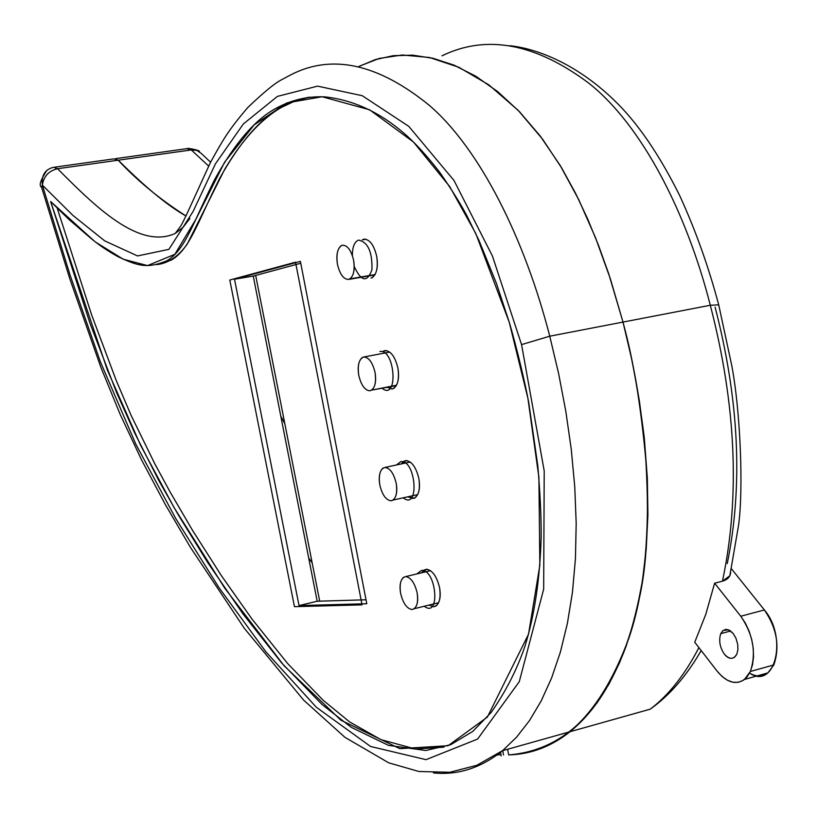 <?xml version="1.0" encoding="UTF-8"?>
<svg xmlns="http://www.w3.org/2000/svg" width="818" height="818" viewBox="0 0 818 818"><rect width="100%" height="100%" fill="white"/><g stroke="black" fill="none" stroke-linecap="round" stroke-linejoin="round"><path stroke-width="1.23" d="M255.686 275.421L319.695 601.158L255.686 275.421M405.667 576.588L430.565 570.657L405.667 576.588C410.861 577.436 414.675 582.845 417.129 592.805C418.407 600.197 417.497 605.484 414.399 608.664L411.975 609.543C406.812 608.592 403.029 603.193 400.615 593.357C399.327 585.933 400.247 580.627 403.376 577.436L405.667 576.588C400.922 577.886 399.235 583.469 400.615 593.357C403.029 603.193 406.812 608.592 411.975 609.543C416.771 608.367 418.489 602.784 417.129 592.805C414.675 582.845 410.861 577.436 405.667 576.588M384.777 467.467L410.278 462.017L384.777 467.467C389.92 467.968 393.734 473.244 396.209 483.285C397.538 491.168 396.536 496.751 393.202 500.033L391.157 500.82C386.035 500.207 382.251 494.951 379.818 485.033C378.478 477.109 379.491 471.505 382.855 468.223L384.777 467.467C380.073 469.133 378.417 474.992 379.818 485.033C382.251 494.951 386.035 500.207 391.157 500.82C395.912 499.277 397.589 493.428 396.209 483.285C393.734 473.244 389.92 467.968 384.777 467.467M374.91 274.899L348.765 279.408C343.713 279.521 339.951 274.531 337.476 264.449C336.045 255.4 337.251 249.163 341.106 245.737L342.221 245.247C347.292 245.022 351.086 250.011 353.601 260.216C355.022 269.234 353.826 275.451 350.012 278.866L374.91 274.899M348.765 279.408C353.427 277.097 355.043 270.697 353.601 260.216C351.086 250.011 347.292 245.022 342.221 245.247C337.599 247.69 336.024 254.081 337.476 264.449C339.951 274.531 343.713 279.521 348.765 279.408M370.288 390.748L370.094 390.789C365.002 390.534 361.229 385.401 358.775 375.401C357.384 366.934 358.499 361.024 362.098 357.671L363.632 357.026C368.734 357.169 372.538 362.302 375.033 372.425C376.413 380.861 375.309 386.75 371.75 390.104L396.341 385.615M389.787 352.077L363.632 357.026C358.969 359.082 357.354 365.206 358.775 375.401C361.229 385.401 365.002 390.534 370.094 390.789C374.797 388.857 376.444 382.742 375.033 372.425C372.538 362.302 368.734 357.169 363.632 357.026M750.362 671.476L773.838 664.932C780.055 646.629 776.895 628.306 764.38 609.952L740.781 616.23C753.266 634.696 756.466 653.112 750.362 671.476L744.452 679.461C735.699 685.29 726.548 682.468 716.997 670.985L694.748 642.232L705.781 614.359L714.615 583.203L722.488 581.179L714.615 583.203L705.781 614.359L694.748 642.232L716.997 670.985L721.997 676.394L727.355 680.208L732.816 682.232L738.102 682.335L742.948 680.515L747.1 676.844L750.362 671.476L752.529 664.697L753.511 656.823L753.235 648.285L751.722 639.502L749.032 630.944L745.321 623.05L740.781 616.23L714.615 583.203L740.781 616.23L764.38 609.952L731.445 568.796L764.38 609.952C787.99 637.416 774.922 690.484 749.564 673.102C756.333 676.987 762.427 676.915 767.867 672.897L773.838 664.932L750.362 671.476M730.638 631.005L720.75 633.653C718.613 640.484 719.799 647.304 724.319 654.124C727.683 658.275 731.087 659.328 734.544 657.273L736.824 654.185C733.593 659.676 729.421 659.645 724.319 654.124C719.799 647.304 718.613 640.484 720.75 633.653L722.897 630.617L725.934 629.369L729.942 630.525L733.235 633.582L735.903 638.112L737.724 644.38L737.908 649.768L736.824 654.185L737.908 649.768L737.724 644.38L735.903 638.112L733.235 633.582L728.603 629.84L723.102 630.453L720.75 633.653L730.638 631.005M187.015 148.549L191.269 149.919L118.273 160.185L192.118 149.827L196.913 150.41L201.3 153.457L196.893 150.41L191.269 149.919L186.77 148.651L188.058 148.447M290.421 75.031C331.689 53.487 378.039 63.63 429.46 105.481C480.258 149.173 524.992 239.633 549.747 336.198L623.009 322.077L632.212 361.382L639.4 400.953L644.482 440.135L647.345 478.305L647.917 514.829L646.21 549.246L642.355 581.353L636.537 610.995L628.93 638.04L619.707 662.406L609.042 684.001L597.099 702.785L584.032 718.695L570.003 731.721C551.168 746.619 530.729 754.349 508.673 754.902C561.25 752.979 601.506 713.5 629.451 636.465C654.993 560.524 653.848 440.237 623.009 322.077L710.3 305.257L623.009 322.077L608.623 273.519L598.715 245.881L587.672 218.968L575.647 193.457L561.731 168.058L542.763 139.418L518.193 110.369L488.878 84.888L458.908 67.301L429.542 57.505L402.395 54.99L379.245 58.426L359.654 66.105L376.065 59.377L393.949 55.624L413.182 55.215L433.499 58.405L454.634 65.42L476.27 76.524L498.07 91.933L519.645 111.872L540.596 136.504L560.494 165.972L578.929 200.073L595.657 238.048L610.422 279.02L623.009 322.077L549.747 336.198L558.602 373.478L565.811 411.301L571.24 449.154L574.747 486.608L576.189 523.254L575.432 558.674L572.447 592.293L567.365 623.531L560.361 652.171L551.588 678.01L541.23 700.862L529.502 720.576L516.598 737.141L502.702 750.566L503.51 754.902L502.702 750.566C481.209 767.887 458.121 775.341 433.438 772.938M208.621 166.054L191.269 149.919M441.976 55.839C486.413 34.162 535.35 43.262 588.786 83.139C641.486 124.765 686.537 211.872 710.3 305.257C736.169 405.022 740.229 496.996 722.468 581.169C740.229 496.996 736.169 405.022 710.3 305.257L718.725 304.858L710.3 305.257C686.578 212.077 641.69 125.113 589.113 83.405C535.8 43.456 486.935 34.182 442.507 55.573M722.468 581.169L729.83 575.76L730.658 572.283C730.372 576.7 727.642 579.665 722.468 581.169M499.031 754.687L495.759 755.403L499.031 754.687L498.786 753.378L499.031 754.687L498.786 753.378L499.031 754.687L500.984 754.81M650.402 709.042C668.93 694.901 685.095 674.421 698.899 647.59M623.009 322.077L610.351 278.815L595.494 237.66L578.674 199.541L560.115 165.348L540.095 135.849L519.021 111.217L497.324 91.33L475.422 76.002L453.693 65.031L432.487 58.16L412.119 55.154L392.865 55.757L374.981 59.714L358.591 66.667M118.262 160.287C137.168 180.594 159.755 199.173 186.023 216.013C168.222 206.116 145.635 187.516 118.273 160.185L57.567 168.723L53.569 167.261C45 169.449 41.278 175.4 42.383 185.134C43.681 176.31 48.743 170.829 57.567 168.723C94.857 206.197 138.876 249.889 175.175 233.467M508.673 754.902L507.62 749.257L508.673 754.902C530.954 754.237 551.404 746.507 570.003 731.732C602.672 705.218 625.78 660.719 639.339 598.234C648.112 559.737 649.737 506.045 644.226 437.19C638.49 391.914 631.394 353.55 622.958 322.098C634.216 362.538 642.324 414.317 647.304 477.415C648.142 517.804 646.557 552.078 642.559 580.248C638.152 604.891 632.651 626.956 626.036 646.435C600.524 714.503 561.404 750.658 508.673 754.902L507.62 749.257M113.927 158.866L118.273 160.185L113.927 158.866L55.031 167.128M308.683 557.968L312.179 562.927L308.683 557.968M284.838 423.744L280.768 416.035M715.106 307.179C739.124 399.92 743.173 485.391 727.263 563.571M435.513 606.271L433.55 606.751L436.362 605.739C439.941 602.109 441.014 596.087 439.573 587.672C436.781 576.332 432.395 570.187 426.423 569.256C432.395 570.187 436.781 576.332 439.573 587.672C441.096 599.052 439.082 605.412 433.55 606.751L429.419 605.259L433.55 606.751L435.513 606.271M392.364 388.939L394.041 388.213C398.172 384.378 399.46 377.671 397.916 368.08C395.074 356.556 390.707 350.717 384.808 350.585C390.707 350.717 395.074 356.556 397.916 368.08C399.491 379.828 397.558 386.791 392.119 388.99L387.19 387.415L392.119 388.99M363.632 239.255L364.593 239.101L363.632 239.255C369.48 238.979 373.836 244.654 376.699 256.279C373.836 244.654 369.48 238.979 363.632 239.255L362.343 239.817L365.994 239.214M371.024 278.13L372.487 277.506C376.883 273.601 378.294 266.525 376.699 256.279C378.315 268.212 376.423 275.492 371.024 278.13M414.082 498.274L415.339 497.61C419.184 493.868 420.36 487.518 418.867 478.54C416.055 467.098 411.679 461.117 405.738 460.575C411.679 461.117 416.055 467.098 418.867 478.54C420.421 490.094 418.448 496.761 412.957 498.52L408.448 496.996L414.082 498.274M57.137 207.925L91.647 314.93L116.166 380.319L131.177 415.534L154.745 463.683L170.011 491.833L192.874 530.923L221.504 575.831L252.067 619.165L287.609 663.51L323.243 700.331L349.613 721.926L380.932 739.636L415.493 749.032L443.99 747.151L415.493 749.032L380.932 739.636L349.613 721.926L323.243 700.331L287.609 663.51L252.067 619.165L221.504 575.831L192.874 530.923L170.011 491.833L154.745 463.683L131.177 415.534L116.166 380.319L91.647 314.93L57.137 207.925M309.633 97.138C278.713 102.127 250.39 126.207 224.653 169.398L187.189 244.153C178.488 256.402 168.385 263.222 156.872 264.633L171.402 260.083C190.226 248.805 197.332 222.649 219.715 178.293C240.093 141.821 260.738 118.15 281.658 107.301L295.339 100.849L309.633 97.138M401.372 463.918L405.738 460.575L403.53 461.434L401.372 463.918M421.689 572.774L426.423 569.256L423.775 570.218L421.689 572.774M366.791 603.735L299.02 605.576L234.51 279.235L300.39 261.371L366.791 603.735L300.39 261.371L234.51 279.235L253.253 276.075L300.758 263.263L253.253 276.075L234.51 279.235L299.02 605.576L317.19 601.24L253.253 276.075L317.19 601.24L299.02 605.576L366.791 603.735M509.225 322.159L496.444 283.417L479.031 240.553L467.16 216.238C461.383 205.144 452.405 190.737 440.248 173.017C428.857 158.191 418.141 146.146 408.08 136.872C382.057 113.221 354.174 99.868 324.409 96.831C307.517 96.187 291.607 99.888 276.689 107.966C255.829 118.825 235.247 142.496 214.95 178.989C192.649 223.375 185.594 249.551 166.831 260.819C146.964 268.969 137.588 265.84 118.201 256.77C107.24 250.778 97.516 244.101 89.039 236.75L68.937 219.459L50.614 201.494L90.021 323.396L116.483 392.303L134.561 432.763L159.07 480.994L178.314 514.9L207.752 562.62L242.905 613.807L281.729 663.03L322.006 704.482L351.239 727.314L388.54 745.392L425.83 750.484L450.657 744.707L472.702 731.466L491.117 712.519C505.759 691.588 517.048 669.461 524.972 646.138C534.522 615.586 539.911 579.287 541.148 537.232C541.342 518.295 540.228 494.491 537.804 465.831L528.735 402.558C525.524 384.992 517.048 348.407 509.225 322.159L527.896 398.264L538.909 477.405L539.839 565.248L528.53 634.165L487.405 717.049L448.121 745.709L399.849 748.664L340.901 720.198L284.01 665.668L224.776 588.193L174.06 507.559L140.727 445.554L107.475 370.329L50.614 201.494L95.236 241.903L123.15 259.194L147.547 265.594L174.858 254.306L196.023 219.04L224.572 162.24L254.091 124.939L286.791 102.935L322.087 96.749L369.593 109.796L413.448 141.995L449.685 186.535L475.779 233.508L509.225 322.159M384.808 350.585L383.059 351.311L386.771 350.605M366.014 599.778L317.19 601.24L366.014 599.778M189.858 218.549L182.925 227.486L175.226 233.437C138.917 249.94 94.878 206.208 57.567 168.723C48.743 170.829 43.681 176.31 42.383 185.134L41.565 187.21L69.765 278.682L100.89 367.394L120.348 414.757L141.473 459.747L165.318 504.542L190.461 547.416L244.316 628.306L303.57 700.065L344.869 737.274L388.693 762.816L418.857 771.486L449.828 772.274L476.863 765.28L502.733 750.546L516.618 737.12L529.522 720.546L541.24 700.832L551.598 677.979L560.371 652.14L567.375 623.5L572.457 592.263L575.443 558.653L576.189 523.234L574.747 486.587L571.24 449.143L565.811 411.29L558.602 373.478L549.747 336.198L521.567 344.613L544.215 470.974L543.663 589.185L519.277 681.691L477.589 739.083L426.004 759.666L370.585 746.476L316.321 707.243L265.84 651.762L219.071 587.764L175.758 518.561L135.798 444.123L100.471 362.016L70.011 274.868L42.383 185.134L70.011 274.868L100.471 362.016L135.798 444.123L175.758 518.561L219.071 587.764L265.84 651.762L316.321 707.243L370.585 746.476L426.004 759.666L477.589 739.083L519.277 681.691L543.663 589.185L544.215 470.974L521.567 344.613L492.426 256.003L453.98 180.441L408.806 126.371L362.262 95.716L317.599 86.135L277.425 96.391L243.355 123.947L215.471 163.774L193.028 211.586L168.897 249.357L137.526 255.932L104.724 240.881L72.955 215.451L42.383 185.134C41.278 175.4 45 169.449 53.569 167.261L57.567 168.723L118.273 160.185M46.953 170.246C40.46 180.103 38.671 185.758 41.565 187.199L42.383 185.134L72.955 215.451L104.724 240.881L137.526 255.932L168.897 249.357L193.028 211.586L215.471 163.774L243.355 123.947L277.425 96.391L317.599 86.135L362.262 95.716L408.806 126.371L453.98 180.441L492.426 256.003L521.567 344.613L549.747 336.198C524.941 239.418 480.043 148.804 429.153 105.205C377.599 63.426 331.188 53.456 289.92 75.297L280.891 80.113C274.378 83.559 263.386 92.649 247.915 107.383C227.905 130.716 222.936 140.021 210.523 162.312C193.212 199.745 182.956 223.805 179.694 227.476L175.226 233.437M294.46 606.67L229.797 280.032L295.523 262.189L362.067 604.87L294.46 606.67M424.573 606.455C440.503 618.326 436.505 569.481 421.546 570.412L416.832 573.929M403.55 498.08C419.654 510.371 415.963 459.706 400.82 461.628L396.464 464.972M382.241 388.386C398.53 401.249 395.206 348.56 379.838 351.525M354.235 266.515C361.29 281.699 367.2 282.762 371.955 269.705C372.415 251.975 367.967 242.097 358.601 240.083C354.45 241.75 352.384 246.913 352.384 255.584M414.399 608.664L438.652 602.713M393.202 500.033L417.742 494.604M350.012 278.866L375.114 274.541M371.75 390.104L396.566 385.217M210.584 162.199L201.238 153.395M701.179 650.545C686.711 675.719 669.799 695.208 650.422 709.022M729.83 575.76L738.552 525.391C743.552 489.297 740.495 411.27 731.701 365.268L718.685 304.715C708.368 266.085 695.361 229.715 679.676 195.584C659.063 154.132 637.253 122.383 614.267 100.317C574.42 61.759 533.888 48.15 509.767 45.716M570.023 731.711L650.422 709.114M188.58 148.395C196.361 149.633 199.981 150.747 199.459 151.729M115.675 158.62L186.77 148.651M726.997 629.41L723.102 630.453M744.452 679.461L767.867 672.897M276.689 107.966L281.658 107.301M166.831 260.819L171.402 260.083M570.003 731.721L502.733 750.627M500.493 752.182L501.199 755.924M403.53 461.434L407.292 460.636M423.775 570.218L427.548 569.328"/></g></svg>
